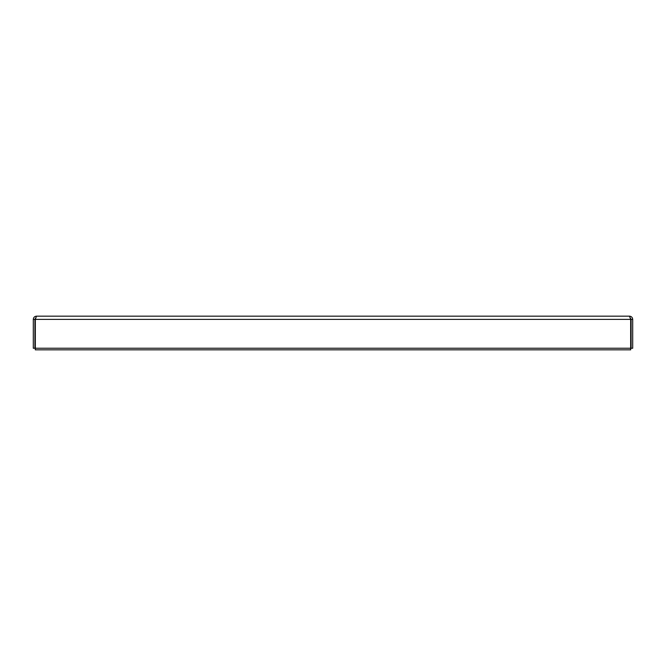 <?xml version="1.0" encoding="UTF-8"?>
<svg xmlns="http://www.w3.org/2000/svg" width="666" height="666" viewBox="0 0 666 666"><rect width="100%" height="100%" fill="white"/><g stroke="black" fill="none" stroke-linecap="round" stroke-linejoin="round"><path stroke-width="1" d="M35.331 337.812L35.306 349.841L630.694 349.841L630.669 337.812M630.344 318.007L631.093 319.372L631.093 348.235L632.7 348.235L632.7 319.372C632.509 317.424 631.435 316.35 629.495 316.159L630.669 319.372L630.669 348.235L35.331 348.235L35.331 319.372L36.505 316.159L629.495 316.159M631.093 319.372L632.7 319.372M36.505 316.159C34.565 316.35 33.491 317.424 33.3 319.372L33.3 348.235L34.907 348.235L34.907 319.372L33.3 319.372M35.656 318.015L34.907 319.372M630.669 319.372L35.331 319.372"/></g></svg>
